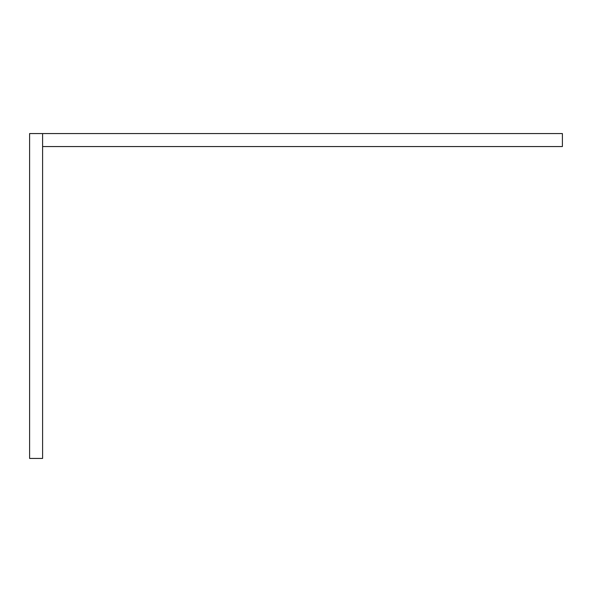 <?xml version="1.0" encoding="UTF-8"?>
<svg xmlns="http://www.w3.org/2000/svg" width="592" height="592" viewBox="0 0 592 592"><rect width="100%" height="100%" fill="white"/><g stroke="black" fill="none" stroke-linecap="round" stroke-linejoin="round"><path stroke-width="0.89" d="M562.4 133.563L562.4 146.557L562.4 133.563L42.594 133.563L42.594 146.557L562.4 146.557L42.594 146.557L42.594 133.563L562.4 133.563M29.6 133.563L42.594 133.563L29.6 133.563L29.6 458.437L42.594 458.437L29.6 458.437L29.6 133.563M42.594 458.437L42.594 146.557L42.594 458.437"/></g></svg>
